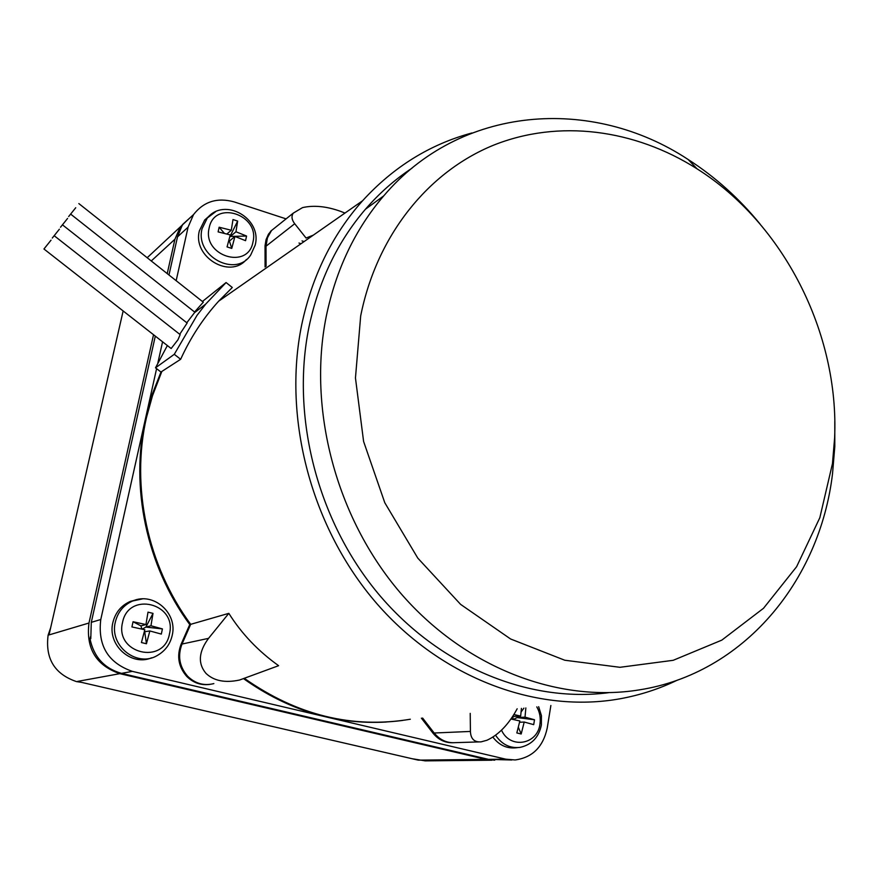 <?xml version="1.0" encoding="UTF-8"?>
<svg xmlns="http://www.w3.org/2000/svg" width="879" height="879" viewBox="0 0 879 879"><rect width="100%" height="100%" fill="white"/><g stroke="black" fill="none" stroke-linecap="round" stroke-linejoin="round"><path stroke-width="1.32" d="M832.468 463.607L834.61 438.05C839.346 333.097 783.639 223.442 697.058 168.834C634.737 129.246 558.835 119.017 493.35 145.266C428.161 171.888 376.728 235.44 360.676 315.979L355.457 377.97L363.598 441.467L384.782 502.722L417.789 558.11L460.607 604.378L510.6 638.989L564.757 660.228L619.959 667.304L673.204 660.305L721.813 640.132L763.532 608.268L796.616 566.702L819.843 517.676L832.468 463.607M834.797 421.481L834.808 446.488L832.523 473.77C819.744 581.491 743.282 673.6 639.374 689.872C557.506 703.255 464.024 667.205 399.945 592.38C336.053 517.456 307.562 409.24 326.241 316.429C336.064 269.359 355.226 229.188 383.705 195.907C460.321 105.425 591.446 95.701 688.136 159.495C715.143 176.866 739.118 198.368 760.06 224.013M608.488 692.707C528.565 703.079 438.94 666.304 378.058 593.457C317.363 520.489 290.784 416.591 308.947 327.175C318.648 281.159 337.492 241.835 365.477 209.202C379.387 193.138 394.88 179.47 411.976 168.197M517.171 708.793L514.665 713.21C506.82 726.296 497.58 735.316 486.955 740.25L481.088 741.854C474.319 742.37 470.759 738.909 470.419 731.438L470.221 713.385M228.826 613.344C241.593 633.66 258.184 651.108 278.61 665.689L239.56 680.027C225.068 683.126 213.883 680.917 205.994 673.391C197.731 663.535 198.577 651.855 208.554 638.352L228.826 613.344L190.688 624.332C147.397 565.582 130.74 486.494 146.441 417.602C130.74 486.494 147.397 565.582 190.688 624.332L182.019 644.043L190.688 624.332L189.754 624.562C146.529 565.911 129.905 486.933 145.584 418.151L152.122 394.55L160.967 372.059L155.517 367.818L167.362 345.546M534.509 719.769L517.094 717.583L525.016 717.143L534.509 719.769L533.707 724.648L524.214 722.033L519.599 722.263M525.851 707.947L525.016 717.143M513.27 719.494L517.094 717.583L518.072 716.22M521.148 711.957L523.906 708.133M513.885 714.55L520.665 716.077L512.776 716.528L513.127 719.461M520.665 716.077L521.423 708.375M524.214 722.033L521.192 733.987L516.83 732.943L519.852 720.967L511.007 719.022M521.192 733.987L518.412 727.427M246.559 236.033L230.408 236.44L235.957 231.759L246.559 236.033L245.56 240.681L234.946 236.429L229.408 241.066L228.848 240.615M229.815 236.814L237.66 221.079L235.957 231.759M234.946 236.429L231.759 248.405L227.068 246.911L230.265 234.924L218.113 231.891L219.135 227.221L231.276 230.254L232.99 219.563L237.66 221.079M231.276 230.254L226.903 233.979M219.135 227.221L224.354 233.309M231.759 248.405L229.408 241.066M162.428 628.914L145.892 627.09L150.957 625.771L162.428 628.914L161.318 634.089L149.848 630.957L144.343 631.77M142.211 629.133L145.892 627.09L153.001 613.377L150.957 625.771M149.848 630.957L146.441 643.758L141.42 642.549L144.826 629.738L131.916 626.936L133.059 621.739L145.947 624.551L148.002 612.147L153.001 613.377M145.947 624.551L140.915 625.87L141.893 629.067M133.059 621.739L140.915 625.87M146.441 643.758L144.782 632.232M75.726 207.741L68.661 216.542L75.726 207.741M67.584 218.421L60.519 227.232L67.584 218.421M51.026 240.165L43.95 248.999L51.026 240.165M59.354 229.232L52.29 238.055L59.354 229.232M313.342 235.122L306.068 238.044L294.718 223.738C291.707 219.816 291.213 216.289 293.245 213.147L302.508 207.62C313.825 205.049 326.505 206.29 340.536 211.334L344.986 213.059M677.434 680.104C659.47 688.817 640.494 695.014 620.508 698.695C537.673 713.858 442.357 678.764 376.893 603.675C311.606 528.499 282.445 418.92 301.673 324.933C312.034 276.138 332.339 234.748 362.566 200.786C393.506 166.889 429.974 144.277 471.968 132.96M187.688 676.281C179.393 666.689 177.503 655.943 182.019 644.043C177.503 655.943 179.393 666.689 187.688 676.281C195.248 683.598 203.961 686.038 213.85 683.598C203.961 686.038 195.248 683.598 187.688 676.281M470.419 731.438L434.171 733.009L422.59 718.033L434.171 733.009C439.874 739.975 446.873 743.184 455.179 742.656C446.873 743.184 439.874 739.975 434.171 733.009L432.907 733.064L421.382 718.154M402.626 720.45C347.073 727.57 294.399 713.594 244.626 678.544C297.091 715.308 352.325 728.878 410.328 719.231M265.084 266.985L265.04 245.735L266.051 239.67L268.469 234.177L271.545 230.496L267.436 237.715L266.018 246.208L267.051 238.868L269.479 233.374L271.545 230.496L278.094 225.266M265.018 246.988L266.018 246.208L266.084 266.227L266.018 246.208L294.718 223.738M203.291 302.189L194.578 312.012M194.852 312.232L186.787 322.758M180.162 334.624L177.976 339.733L171.163 348.523L43.95 248.999M187.139 323.032L179.723 334.284M180.645 359.291C190.556 337.536 203.236 318.154 218.673 301.167L232.298 287.499L226.09 282.544L205.73 304.079L196.984 315.407L174.284 354.314L180.645 359.291L161.846 371.443L152.99 393.968L146.441 417.602L151.913 397.286L161.846 371.443L160.967 372.059M226.09 282.544L202.412 301.497M155.517 367.818L174.284 354.314M209.85 684.4C201.016 685.554 193.314 682.895 186.755 676.423C178.47 666.853 176.58 656.13 181.096 644.241L189.754 624.562M386.31 722.033C335.855 724.801 288.356 710.397 243.802 678.83M453.146 742.744C445.126 743.008 438.379 739.777 432.907 733.064M310.309 236.297L310.781 236.912M270.534 231.309L277.072 226.079M492.855 737.085C499.195 745.326 507.062 748.875 516.467 747.743L517.478 747.633M209.938 215.399L204.675 220.014L199.39 230.77C192.281 256.8 229.858 279.478 246.428 259.492M137.245 599.566L130.334 601.412C121.214 605.444 115.402 612.465 112.897 622.464C107.029 644.768 131.169 666.667 151.606 657.811M550.869 705.496L547.221 728.076C543.112 746.963 532.399 757.599 515.105 759.961L505.777 759.17L132.366 671.369C108.161 662.964 97.635 645.669 100.777 619.519L156.594 368.653M176.163 280.698L188.073 227.156L193.545 214.564C203.785 201.489 217.322 197.27 234.166 201.906L286.082 218.871M157.879 362.873L162.571 341.799M192.402 215.63L182.546 224.563L177.503 236.869L168.977 274.995M155.308 336.108L91.295 622.343L90.79 638.648L90.021 638.857C93.8 656.921 104.282 668.425 121.478 673.369L488.526 759.357L511.776 759.994M90.021 638.857L90.515 636.616M182.403 225.222L182.546 224.563M491.811 760.203L425.249 760.862L412.163 758.731M81.747 682.412L76.484 681.599C54.608 674.105 45.148 658.635 48.114 635.187L50.696 627.595M298.981 243.043L301.036 243.714M494.756 760.181L485.922 759.39L119.841 673.666C96.152 665.458 85.867 648.581 88.977 623.024L153.539 334.723M485.922 759.39L418.228 760.137L77.44 681.423L119.841 673.666M302.024 240.901L304.101 241.571M167.219 273.611L174.921 239.242L180.294 226.903L190.644 217.256M88.977 623.024L49.015 634.924L123.148 310.946M208.554 638.352L181.096 644.241M501.513 730.152C509.974 749.315 537.519 744.799 539.937 724.142C540.849 718 539.805 712.243 536.805 706.881M252.976 241.989C260.041 214.498 214.388 199.555 209.158 227.947C201.972 255.866 248.197 270.358 252.976 241.989M169.471 633.902C177.283 603.258 128.4 590.996 122.544 622.475C114.6 653.624 164.12 665.326 169.471 633.902M495.558 735.218C501.832 744.469 510.007 748.523 520.06 747.381C531.718 744.777 538.827 737.338 541.365 725.054M215.52 211.795L207.323 217.981L202.082 228.683C194.611 256.174 235.99 278.182 250.746 254.91L255.207 245.054M142.398 598.907L132.707 600.972C123.642 604.983 117.863 611.96 115.369 621.903C108.919 646.12 137.651 668.304 157.989 655.086C165.439 650.581 170.174 644.043 172.174 635.484M91.295 622.343L100.777 619.519M177.503 236.869L188.073 227.156M121.478 673.369L132.366 671.369M488.526 759.357L505.777 759.17M151.265 260.964L174.921 239.242M697.058 168.834L688.136 159.495M834.61 438.05L834.808 446.488M383.705 195.907L365.477 209.202M455.179 742.656L478.89 741.92M271.545 230.496L293.245 213.147M203.302 302.2L78.835 203.576M194.874 312.243L70.749 214.19M180.184 334.646L54.289 235.792M187.161 323.054L62.574 224.925M362.566 200.786L218.673 301.167M541.376 725.01L541.431 715.638L538.651 706.694M255.284 244.681C261.986 218.289 224.508 196.819 207.323 217.981L204.675 220.014M172.207 635.341C177.811 613.102 153.506 591.666 132.707 600.972L130.334 601.412M194.863 312.408L205.73 304.079M182.898 224.475L193.545 214.564M147.178 257.734L180.294 226.903"/></g></svg>
